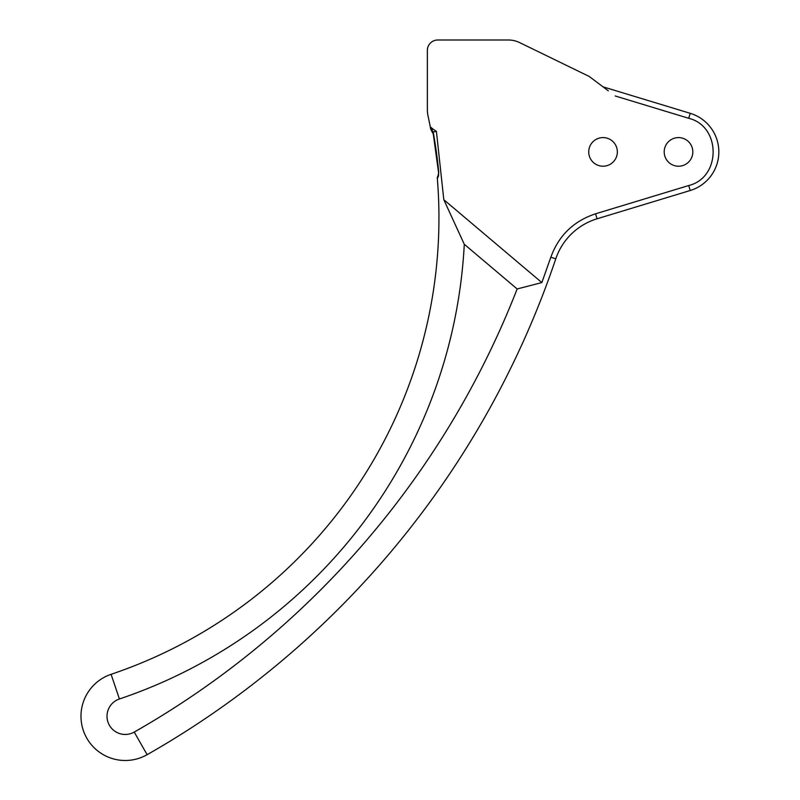 <?xml version="1.0" encoding="UTF-8"?>
<svg xmlns="http://www.w3.org/2000/svg" width="800" height="800" viewBox="0 0 800 800"><rect width="100%" height="100%" fill="white"/><g stroke="black" fill="none" stroke-linecap="round" stroke-linejoin="round"><path stroke-width="1.2" d="M608.35 90.84L589.18 76.44L519.68 42.62A26.03 26.03 0 0 0 508.29 40L437.78 40A10.41 10.41 0 0 0 427.37 50.41L427.37 110.04A26.03 26.03 0 0 0 427.96 115.56A481.72 481.72 0 0 1 430.25 126.74M603.04 137.59A14.31 14.31 0 0 0 588.72 151.91A14.31 14.31 0 0 0 603.04 166.22A14.31 14.31 0 0 0 617.35 151.91A14.31 14.31 0 0 0 603.04 137.59M678.51 137.59A14.31 14.31 0 0 0 664.2 151.91A14.31 14.31 0 0 0 678.51 166.22A14.31 14.31 0 0 0 692.82 151.91A14.31 14.31 0 0 0 678.51 137.59M508.29 40L437.78 40M427.37 50.41L427.37 110.04M464.28 244.27A507.74 507.74 0 0 1 119.41 698.99L111.09 674.32A481.72 481.72 0 0 0 437.3 178.07A2.6 2.6 0 0 1 438.33 175.77L437.3 178.07A481.72 481.72 0 0 1 111.09 674.32A44.24 44.24 0 0 0 84.85 734.34A44.24 44.24 0 0 0 147.11 754.7A902.07 902.07 0 0 0 555.77 258.85A62.87 62.87 0 0 1 597.09 218.78L690.22 190.51A40.34 40.34 0 0 0 690.22 113.31L688.71 118.29C721.26 126.17 721.27 177.65 688.71 185.53L595.57 213.8C573.67 221.05 558.76 235.52 550.84 257.19L541.85 282.58L517.15 288.96L464.28 244.27L443.81 199.71L541.85 282.58M603.04 86.85L690.22 113.31M615.19 95.97L688.71 118.29M519.68 42.62L528.1 46.72M438.68 172.58L437.61 178.02L438.6 175.74L438.56 172.59L433 132.02L436.42 131.42L443.81 199.71M438.33 175.77A2.6 2.6 0 0 0 437.3 178.07L437.61 178.02M432.23 130.47L431.64 131.04L430.38 127.43M433 132.02L430.26 126.82A481.72 481.72 0 0 0 427.96 115.56M430.55 128.29L430.78 129.52M430.36 127.34L430.75 129.38M431.66 129.97L432.86 128.94L436.42 131.42M432.86 128.94L430.26 126.82M430.52 128.16L433.19 131.98A483.64 483.64 0 0 1 438.75 172.57M119.41 698.99A18.22 18.22 0 0 0 108.6 723.7A18.22 18.22 0 0 0 134.23 732.08A876.04 876.04 0 0 0 517.15 288.96M147.11 754.7L134.23 732.08M690.22 190.51L688.71 185.53M595.57 213.8L597.09 218.78M550.84 257.19L555.77 258.85M433.37 134.08L431.64 131.04M438.6 173.41L438.56 172.59M437.3 178.07L437.81 184.89"/></g></svg>
